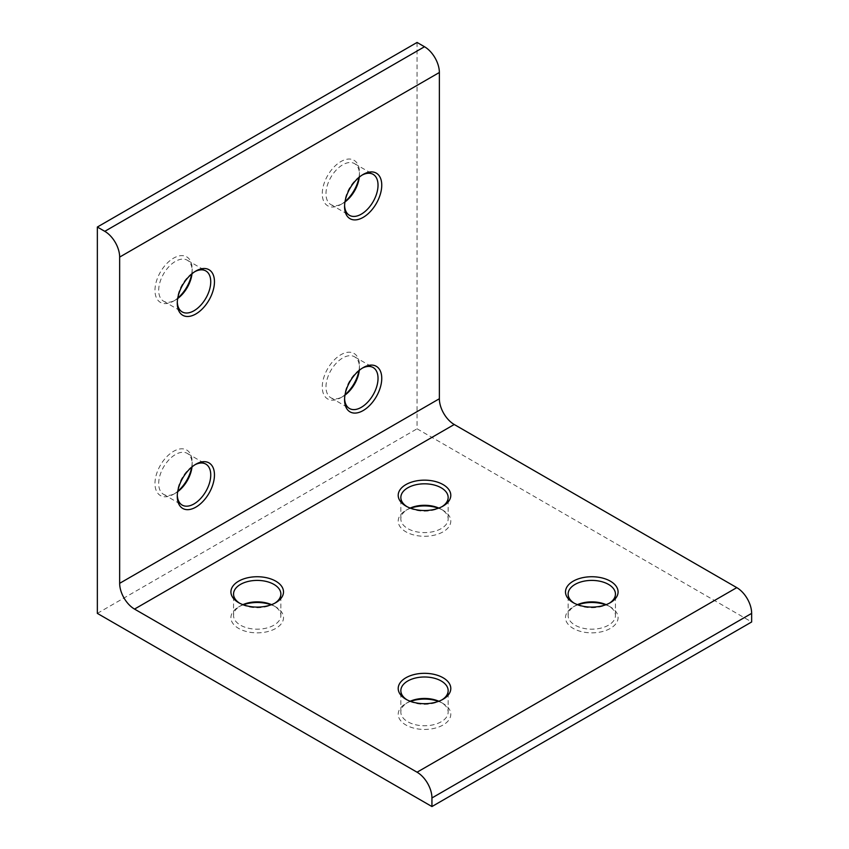 <?xml version="1.0" encoding="UTF-8"?>
<svg xmlns="http://www.w3.org/2000/svg" width="849" height="849" viewBox="0 0 849 849"><rect width="100%" height="100%" fill="white"/><g stroke="black" fill="none" stroke-linecap="round" stroke-linejoin="round"><path stroke-width="0.64" stroke-dasharray="4.25 3.18" d="M406.894 506.598A23.655 13.658 0 0 0 407.775 507.14L405.907 506.068L407.775 507.14A23.655 13.658 0 0 0 441.225 507.14A23.655 13.658 0 0 0 442.106 506.598M438.806 508.063A23.655 13.658 180 0 1 441.225 509.283L443.093 510.355A26.287 15.176 0 0 0 438.413 508.211M410.587 508.211A26.287 15.176 0 0 0 405.907 510.355A26.287 15.176 0 0 0 405.907 531.824A26.287 15.176 0 0 0 443.093 531.824A26.287 15.176 0 0 0 443.093 510.355L441.225 509.283A23.655 13.658 180 0 1 448.155 518.941A23.655 13.658 180 0 1 433.552 531.559A23.655 13.658 180 0 1 407.775 528.598A23.655 13.658 180 0 1 400.845 518.941A23.655 13.658 180 0 1 407.775 509.283A23.655 13.658 180 0 1 410.194 508.063M239.598 603.183A23.655 13.658 0 0 0 240.479 603.724L238.622 602.652L240.479 603.724A23.655 13.658 0 0 0 273.94 603.724A23.655 13.658 0 0 0 274.821 603.183M271.521 604.647A23.655 13.658 180 0 1 273.94 605.868L275.798 606.939A26.287 15.176 0 0 0 271.118 604.796M243.302 604.796A26.287 15.176 0 0 0 238.622 606.939A26.287 15.176 0 0 0 238.622 628.409A26.287 15.176 0 0 0 275.798 628.409A26.287 15.176 0 0 0 275.798 606.939L273.94 605.868A23.655 13.658 180 0 1 280.87 615.525A23.655 13.658 180 0 1 266.257 628.143A23.655 13.658 180 0 1 240.479 625.182A23.655 13.658 180 0 1 233.549 615.525A23.655 13.658 180 0 1 240.479 605.868A23.655 13.658 180 0 1 242.899 604.647M194.909 464.785A23.655 13.658 120 0 0 194.007 465.284L195.864 464.212L194.007 465.284A23.655 13.658 120 0 0 177.282 494.256A23.655 13.658 120 0 0 177.303 495.285M362.205 368.201A23.655 13.658 120 0 0 361.303 368.699L363.16 367.628L361.303 368.699A23.655 13.658 120 0 0 344.567 397.672A23.655 13.658 120 0 0 344.598 398.701M344.981 395.114A23.655 13.658 -60 0 1 342.709 396.6L340.852 397.672A26.287 15.176 120 0 0 345.055 394.689M358.957 370.599A26.287 15.176 120 0 0 359.445 365.473A26.287 15.176 120 0 0 340.852 354.744A26.287 15.176 120 0 0 322.27 386.942A26.287 15.176 120 0 0 340.852 397.672L342.709 396.6A23.655 13.658 -60 0 1 330.887 397.767A23.655 13.658 -60 0 1 327.258 378.813A23.655 13.658 -60 0 1 342.709 357.96A23.655 13.658 -60 0 1 354.542 356.792A23.655 13.658 -60 0 1 359.445 367.628A23.655 13.658 -60 0 1 359.286 370.334M177.685 491.698A23.655 13.658 -60 0 1 175.425 493.184L173.567 494.256A26.287 15.176 120 0 0 177.759 491.284M191.672 467.183A26.287 15.176 120 0 0 192.15 462.058A26.287 15.176 120 0 0 173.567 451.328A26.287 15.176 120 0 0 154.974 483.527A26.287 15.176 120 0 0 173.567 494.256L175.425 493.184A23.655 13.658 -60 0 1 163.592 494.351A23.655 13.658 -60 0 1 159.962 475.398A23.655 13.658 -60 0 1 175.425 454.555A23.655 13.658 -60 0 1 187.247 453.377A23.655 13.658 -60 0 1 192.15 464.212A23.655 13.658 -60 0 1 192.001 466.918M574.179 603.183A23.655 13.658 0 0 0 575.06 603.724L573.202 602.652L575.06 603.724A23.655 13.658 0 0 0 608.521 603.724A23.655 13.658 0 0 0 609.402 603.183M606.101 604.647A23.655 13.658 180 0 1 608.521 605.868L610.378 606.939A26.287 15.176 0 0 0 605.698 604.796M577.882 604.796A26.287 15.176 0 0 0 573.202 606.939A26.287 15.176 0 0 0 573.202 628.409A26.287 15.176 0 0 0 610.378 628.409A26.287 15.176 0 0 0 610.378 606.939L608.521 605.868A23.655 13.658 180 0 1 615.451 615.525A23.655 13.658 180 0 1 600.848 628.143A23.655 13.658 180 0 1 575.06 625.182A23.655 13.658 180 0 1 568.13 615.525A23.655 13.658 180 0 1 575.06 605.868A23.655 13.658 180 0 1 577.479 604.647M406.894 699.767A23.655 13.658 0 0 0 407.775 700.308L405.907 699.236L407.775 700.308A23.655 13.658 0 0 0 441.225 700.308A23.655 13.658 0 0 0 442.106 699.767M438.806 701.232A23.655 13.658 180 0 1 441.225 702.452L443.093 703.524A26.287 15.176 0 0 0 438.413 701.38M410.587 701.38A26.287 15.176 0 0 0 405.907 703.524A26.287 15.176 0 0 0 405.907 724.993A26.287 15.176 0 0 0 443.093 724.993A26.287 15.176 0 0 0 443.093 703.524L441.225 702.452A23.655 13.658 180 0 1 448.155 712.109A23.655 13.658 180 0 1 433.552 724.728A23.655 13.658 180 0 1 407.775 721.767A23.655 13.658 180 0 1 400.845 712.109A23.655 13.658 180 0 1 407.775 702.452A23.655 13.658 180 0 1 410.194 701.232M194.909 271.616A23.655 13.658 120 0 0 194.007 272.104L195.864 271.033L194.007 272.104A23.655 13.658 120 0 0 177.282 301.087A23.655 13.658 120 0 0 177.303 302.117M177.685 298.53A23.655 13.658 -60 0 1 175.425 300.015L173.567 301.087A26.287 15.176 120 0 0 177.759 298.105M191.672 274.015A26.287 15.176 120 0 0 192.15 268.889A26.287 15.176 120 0 0 173.567 258.16A26.287 15.176 120 0 0 154.974 290.358A26.287 15.176 120 0 0 173.567 301.087L175.425 300.015A23.655 13.658 -60 0 1 163.592 301.183A23.655 13.658 -60 0 1 159.962 282.229A23.655 13.658 -60 0 1 175.425 261.375A23.655 13.658 -60 0 1 187.247 260.208A23.655 13.658 -60 0 1 192.15 271.033A23.655 13.658 -60 0 1 192.001 273.739M362.205 175.032A23.655 13.658 120 0 0 361.303 175.52L363.16 174.448L361.303 175.52A23.655 13.658 120 0 0 344.567 204.503A23.655 13.658 120 0 0 344.598 205.532M344.981 201.945A23.655 13.658 -60 0 1 342.709 203.431L340.852 204.503A26.287 15.176 120 0 0 345.055 201.521M358.957 177.43A26.287 15.176 120 0 0 359.445 172.305A26.287 15.176 120 0 0 340.852 161.575A26.287 15.176 120 0 0 322.27 193.763A26.287 15.176 120 0 0 340.852 204.503L342.709 203.431A23.655 13.658 -60 0 1 330.887 204.598A23.655 13.658 -60 0 1 327.258 185.644A23.655 13.658 -60 0 1 342.709 164.791A23.655 13.658 -60 0 1 354.542 163.624A23.655 13.658 -60 0 1 359.445 174.448A23.655 13.658 -60 0 1 359.286 177.154M417.061 42.45L417.061 428.798L751.652 621.967M97.348 613.381L417.061 428.798M407.775 509.283L405.907 510.355M240.479 605.868L238.622 606.939M359.445 367.628L359.445 365.473M192.15 464.212L192.15 462.058M575.06 605.868L573.202 606.939M407.775 702.452L405.907 703.524M192.15 271.033L192.15 268.889M359.445 174.448L359.445 172.305M187.247 260.208L205.84 270.937M354.542 163.624L373.125 174.353M187.247 453.377L205.84 464.106M354.542 356.792L373.125 367.521M400.845 712.109L400.845 690.651M568.13 615.525L568.13 594.067M233.549 615.525L233.549 594.067M400.845 518.941L400.845 497.482M448.155 518.941L448.155 497.482M280.87 615.525L280.87 594.067M615.451 615.525L615.451 594.067M448.155 712.109L448.155 690.651M330.887 397.767L349.47 408.507M163.592 494.351L182.185 505.091M330.887 204.598L349.47 215.328M163.592 301.183L182.185 311.912M344.567 204.503L344.567 206.647M177.282 301.087L177.282 303.231M441.225 700.308L443.093 699.236M608.521 603.724L610.378 602.652M344.567 397.672L344.567 399.815M177.282 494.256L177.282 496.4M273.94 603.724L275.798 602.652M441.225 507.14L443.093 506.068"/><path stroke-width="1.27" d="M405.907 506.068L405.907 506.068A26.287 15.176 180 0 1 405.907 484.599A26.287 15.176 180 0 1 443.093 484.599A26.287 15.176 180 0 1 443.093 506.068A26.287 15.176 180 0 1 405.907 506.068M442.106 506.598A23.655 13.658 0 0 0 448.155 497.482A23.655 13.658 0 0 0 441.225 487.814A23.655 13.658 0 0 0 415.448 484.853A23.655 13.658 0 0 0 400.845 497.482A23.655 13.658 0 0 0 406.894 506.598M438.413 508.211A26.287 15.176 0 0 0 410.587 508.211M410.194 508.063A23.655 13.658 180 0 1 438.806 508.063M238.622 602.652L238.622 602.652A26.287 15.176 180 0 1 238.622 581.183A26.287 15.176 180 0 1 275.798 581.183A26.287 15.176 180 0 1 275.798 602.652A26.287 15.176 180 0 1 238.622 602.652M274.821 603.183A23.655 13.658 0 0 0 280.87 594.067A23.655 13.658 0 0 0 273.94 584.409A23.655 13.658 0 0 0 248.152 581.448A23.655 13.658 0 0 0 233.549 594.067A23.655 13.658 0 0 0 239.598 603.183M271.118 604.796A26.287 15.176 0 0 0 243.302 604.796M242.899 604.647A23.655 13.658 180 0 1 271.521 604.647M195.864 464.212L195.864 464.212A26.287 15.176 -60 0 1 214.457 474.941A26.287 15.176 -60 0 1 195.864 507.14A26.287 15.176 -60 0 1 177.282 496.4A26.287 15.176 -60 0 1 195.864 464.212L195.864 464.212M177.303 495.285A23.655 13.658 120 0 0 182.185 505.091A23.655 13.658 120 0 0 194.007 503.913A23.655 13.658 120 0 0 209.47 483.07A23.655 13.658 120 0 0 205.84 464.106A23.655 13.658 120 0 0 194.909 464.785M363.16 367.628L363.16 367.628A26.287 15.176 -60 0 1 381.753 378.357A26.287 15.176 -60 0 1 363.16 410.555A26.287 15.176 -60 0 1 344.567 399.815A26.287 15.176 -60 0 1 363.16 367.628L363.16 367.628M344.598 398.701A23.655 13.658 120 0 0 349.47 408.507A23.655 13.658 120 0 0 361.303 407.329A23.655 13.658 120 0 0 376.754 386.486A23.655 13.658 120 0 0 373.125 367.521A23.655 13.658 120 0 0 362.205 368.201M345.055 394.689A26.287 15.176 120 0 0 358.957 370.599M359.286 370.334A23.655 13.658 -60 0 1 344.981 395.114M177.759 491.284A26.287 15.176 120 0 0 191.672 467.183M192.001 466.918A23.655 13.658 -60 0 1 177.685 491.698M573.202 602.652L573.202 602.652A26.287 15.176 180 0 1 573.202 581.183A26.287 15.176 180 0 1 610.378 581.183A26.287 15.176 180 0 1 610.378 602.652A26.287 15.176 180 0 1 573.202 602.652M609.402 603.183A23.655 13.658 0 0 0 615.451 594.067A23.655 13.658 0 0 0 608.521 584.409A23.655 13.658 0 0 0 582.743 581.448A23.655 13.658 0 0 0 568.13 594.067A23.655 13.658 0 0 0 574.179 603.183M605.698 604.796A26.287 15.176 0 0 0 577.882 604.796M577.479 604.647A23.655 13.658 180 0 1 606.101 604.647M405.907 699.236L405.907 699.236A26.287 15.176 180 0 1 405.907 677.767A26.287 15.176 180 0 1 443.093 677.767A26.287 15.176 180 0 1 443.093 699.236A26.287 15.176 180 0 1 405.907 699.236M442.106 699.767A23.655 13.658 0 0 0 448.155 690.651A23.655 13.658 0 0 0 441.225 680.994A23.655 13.658 0 0 0 415.448 678.033A23.655 13.658 0 0 0 400.845 690.651A23.655 13.658 0 0 0 406.894 699.767M438.413 701.38A26.287 15.176 0 0 0 410.587 701.38M410.194 701.232A23.655 13.658 180 0 1 438.806 701.232M195.864 271.033L195.864 271.033A26.287 15.176 -60 0 1 214.457 281.772A26.287 15.176 -60 0 1 195.864 313.96A26.287 15.176 -60 0 1 177.282 303.231A26.287 15.176 -60 0 1 195.864 271.033L195.864 271.033M177.303 302.117A23.655 13.658 120 0 0 182.185 311.912A23.655 13.658 120 0 0 194.007 310.745A23.655 13.658 120 0 0 209.47 289.891A23.655 13.658 120 0 0 205.84 270.937A23.655 13.658 120 0 0 194.909 271.616M177.759 298.105A26.287 15.176 120 0 0 191.672 274.015M192.001 273.739A23.655 13.658 -60 0 1 177.685 298.53M363.16 174.448L363.16 174.448A26.287 15.176 -60 0 1 381.753 185.178A26.287 15.176 -60 0 1 363.16 217.376A26.287 15.176 -60 0 1 344.567 206.647A26.287 15.176 -60 0 1 363.16 174.448L363.16 174.448M344.598 205.532A23.655 13.658 120 0 0 349.47 215.328A23.655 13.658 120 0 0 361.303 214.16A23.655 13.658 120 0 0 376.754 193.307A23.655 13.658 120 0 0 373.125 174.353A23.655 13.658 120 0 0 362.205 175.032M345.055 201.521A26.287 15.176 120 0 0 358.957 177.43M359.286 177.154A23.655 13.658 -60 0 1 344.981 201.945M104.788 231.331L97.348 227.033L417.061 42.45L424.5 46.737A21.034 12.141 60 0 1 439.368 72.494L119.656 257.088A21.034 12.141 -120 0 0 104.788 231.331L424.5 46.737M97.348 227.033L97.348 613.381L431.939 806.55L751.652 621.967L751.652 613.381L431.939 797.964A21.034 12.141 -120 0 0 417.061 772.208L134.524 609.083A21.034 12.141 60 0 1 119.656 583.327L119.656 257.088M431.939 806.55L431.939 797.964M417.061 772.208L736.773 587.625L454.236 424.5L134.524 609.083M119.656 583.327L439.368 398.743L439.368 72.494M439.368 398.743A21.034 12.141 -120 0 0 454.236 424.5M736.773 587.625A21.034 12.141 60 0 1 751.652 613.381"/></g></svg>
